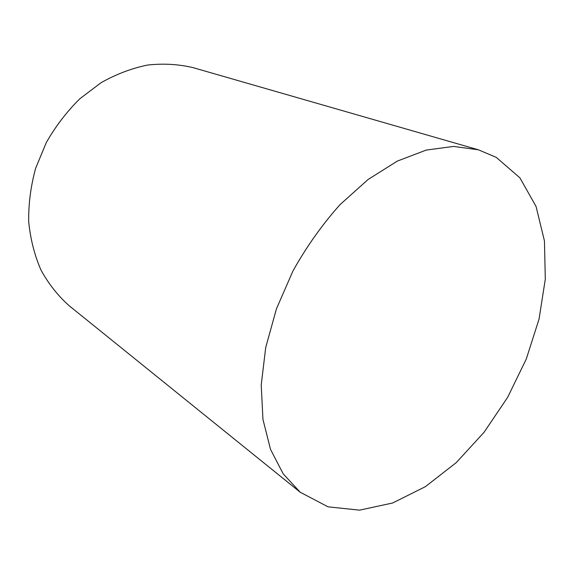 <?xml version="1.0" encoding="UTF-8"?>
<svg xmlns="http://www.w3.org/2000/svg" width="574" height="574" viewBox="0 0 574 574"><rect width="100%" height="100%" fill="white"/><g stroke="black" fill="none" stroke-linecap="round" stroke-linejoin="round"><path stroke-width="0.86" d="M496.259 157.369L478.372 149.792L453.568 146.427L426.209 150.079L397.323 161.1L368.149 179.44L340.088 204.588C322.351 224.405 306.652 246.519 292.984 270.906L276.424 308.884L265.705 347.55L261.22 384.96L262.949 419.372L270.505 449.356L283.212 473.859L300.209 492.234L328.055 506.835L359.575 510.143L392.623 503.003L425.363 486.68L456.251 462.622L484.04 432.322L507.674 397.287L526.272 359.037L539.043 319.115L545.3 279.165L544.453 240.958L536.059 206.475L519.929 177.861L496.259 157.369M478.372 149.792L192.95 67.61C178.478 64.188 163.368 63.334 147.618 65.041C131.755 68.284 116.235 74.168 101.06 82.692L79.815 98.793C66.778 111.672 55.606 126.258 46.3 142.56L35.617 168.326C30.745 186.227 28.435 204.043 28.7 221.772C30.429 239.085 34.519 255.172 40.962 270.031C48.611 283.908 57.981 295.789 69.088 305.677L300.209 492.234"/></g></svg>
